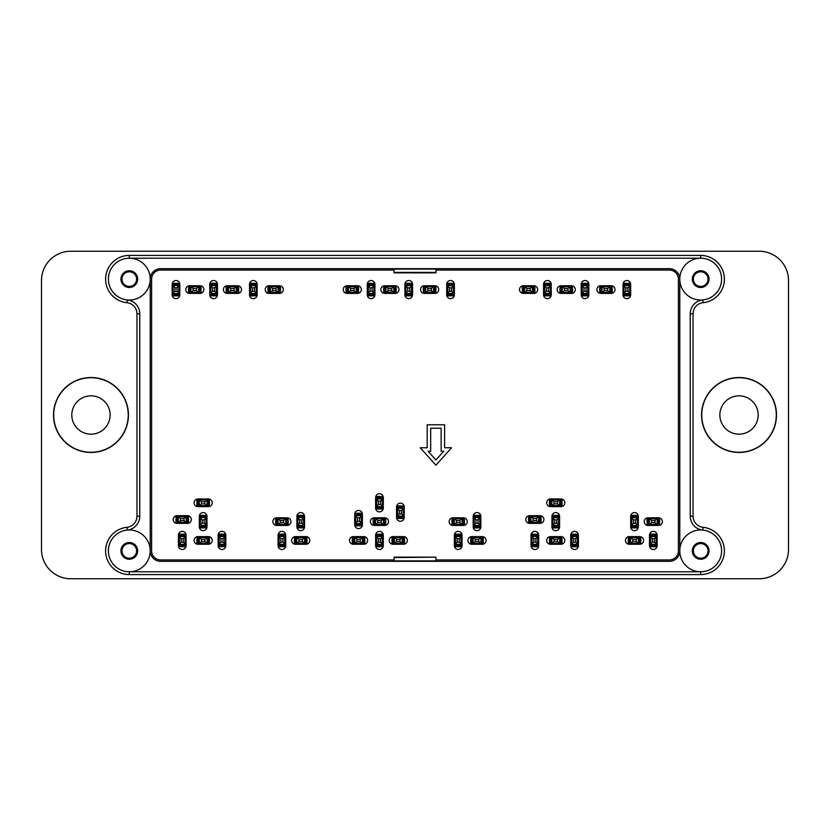 <?xml version="1.0" encoding="UTF-8"?>
<svg xmlns="http://www.w3.org/2000/svg" width="830" height="830" viewBox="0 0 830 830"><rect width="100%" height="100%" fill="white"/><g stroke="black" fill="none" stroke-linecap="round" stroke-linejoin="round"><path stroke-width="1.25" d="M393.908 268.671L394.094 272.852L435.906 272.852L436.092 268.671M187.487 515.689L177.029 515.689A3.828 3.828 0 0 0 173.2 519.528A3.828 3.828 0 0 0 177.029 523.357L187.487 523.357A3.828 3.828 0 0 0 191.315 519.528A3.828 3.828 0 0 0 187.487 515.689M362.388 524.747L362.388 514.299A3.828 3.828 0 0 0 358.56 510.46A3.828 3.828 0 0 0 354.721 514.299L354.721 524.747A3.828 3.828 0 0 0 358.56 528.586A3.828 3.828 0 0 0 362.388 524.747M480.85 526.843L480.85 516.385A3.828 3.828 0 0 0 477.022 512.556A3.828 3.828 0 0 0 473.183 516.385L473.183 526.843A3.828 3.828 0 0 0 477.022 530.671A3.828 3.828 0 0 0 480.85 526.843M482.24 536.595L471.793 536.595A3.828 3.828 0 0 0 467.954 540.434A3.828 3.828 0 0 0 471.793 544.262L482.24 544.262A3.828 3.828 0 0 0 486.079 540.434A3.828 3.828 0 0 0 482.24 536.595M463.431 517.785L452.973 517.785A3.828 3.828 0 0 0 449.144 521.614A3.828 3.828 0 0 0 452.973 525.452L463.431 525.452A3.828 3.828 0 0 0 467.259 521.614A3.828 3.828 0 0 0 463.431 517.785M462.04 545.652L462.04 535.205A3.828 3.828 0 0 0 458.202 531.366A3.828 3.828 0 0 0 454.373 535.205L454.373 545.652A3.828 3.828 0 0 0 458.202 549.491A3.828 3.828 0 0 0 462.04 545.652M538.691 545.652L538.691 535.205A3.828 3.828 0 0 0 534.852 531.366A3.828 3.828 0 0 0 531.024 535.205L531.024 545.652A3.828 3.828 0 0 0 534.852 549.491A3.828 3.828 0 0 0 538.691 545.652M560.987 498.965L550.529 498.965A3.828 3.828 0 0 0 546.7 502.804A3.828 3.828 0 0 0 550.529 506.632L560.987 506.632A3.828 3.828 0 0 0 564.815 502.804A3.828 3.828 0 0 0 560.987 498.965M559.596 526.843L559.596 516.385A3.828 3.828 0 0 0 555.758 512.556A3.828 3.828 0 0 0 551.929 516.385L551.929 526.843A3.828 3.828 0 0 0 555.758 530.671A3.828 3.828 0 0 0 559.596 526.843M578.406 545.652L578.406 535.205A3.828 3.828 0 0 0 574.578 531.366A3.828 3.828 0 0 0 570.739 535.205L570.739 545.652A3.828 3.828 0 0 0 574.578 549.491A3.828 3.828 0 0 0 578.406 545.652M560.987 536.595L550.529 536.595A3.828 3.828 0 0 0 546.7 540.434A3.828 3.828 0 0 0 550.529 544.262L560.987 544.262A3.828 3.828 0 0 0 564.815 540.434A3.828 3.828 0 0 0 560.987 536.595M658.543 517.785L648.085 517.785A3.828 3.828 0 0 0 644.256 521.614A3.828 3.828 0 0 0 648.085 525.452L658.543 525.452A3.828 3.828 0 0 0 662.371 521.614A3.828 3.828 0 0 0 658.543 517.785M657.153 545.652L657.153 535.205A3.828 3.828 0 0 0 653.314 531.366A3.828 3.828 0 0 0 649.485 535.205L649.485 545.652A3.828 3.828 0 0 0 653.314 549.491A3.828 3.828 0 0 0 657.153 545.652M638.332 526.843L638.332 516.385A3.828 3.828 0 0 0 634.504 512.556A3.828 3.828 0 0 0 630.665 516.385L630.665 526.843A3.828 3.828 0 0 0 634.504 530.671A3.828 3.828 0 0 0 638.332 526.843M639.723 536.595L629.275 536.595A3.828 3.828 0 0 0 625.447 540.434A3.828 3.828 0 0 0 629.275 544.262L639.723 544.262A3.828 3.828 0 0 0 643.561 540.434A3.828 3.828 0 0 0 639.723 536.595M630.665 294.795L630.665 284.348A3.828 3.828 0 0 0 626.837 280.509A3.828 3.828 0 0 0 623.008 284.348L623.008 294.795A3.828 3.828 0 0 0 626.837 298.634A3.828 3.828 0 0 0 630.665 294.795M611.16 285.738L600.702 285.738A3.828 3.828 0 0 0 596.874 289.566A3.828 3.828 0 0 0 600.702 293.405L611.16 293.405A3.828 3.828 0 0 0 614.989 289.566A3.828 3.828 0 0 0 611.16 285.738M357.512 285.738L347.054 285.738A3.828 3.828 0 0 0 343.226 289.566A3.828 3.828 0 0 0 347.054 293.405L357.512 293.405A3.828 3.828 0 0 0 361.341 289.566A3.828 3.828 0 0 0 357.512 285.738M374.932 294.795L374.932 284.348A3.828 3.828 0 0 0 371.103 280.509A3.828 3.828 0 0 0 367.265 284.348L367.265 294.795A3.828 3.828 0 0 0 371.103 298.634A3.828 3.828 0 0 0 374.932 294.795M395.142 285.738L384.684 285.738A3.828 3.828 0 0 0 380.856 289.566A3.828 3.828 0 0 0 384.684 293.405L395.142 293.405A3.828 3.828 0 0 0 398.971 289.566A3.828 3.828 0 0 0 395.142 285.738M412.562 294.795L412.562 284.348A3.828 3.828 0 0 0 408.733 280.509A3.828 3.828 0 0 0 404.895 284.348L404.895 294.795A3.828 3.828 0 0 0 408.733 298.634A3.828 3.828 0 0 0 412.562 294.795M279.471 285.738L269.013 285.738A3.828 3.828 0 0 0 265.185 289.566A3.828 3.828 0 0 0 269.013 293.405L279.471 293.405A3.828 3.828 0 0 0 283.3 289.566A3.828 3.828 0 0 0 279.471 285.738M257.165 294.795L257.165 284.348A3.828 3.828 0 0 0 253.337 280.509A3.828 3.828 0 0 0 249.508 284.348L249.508 294.795A3.828 3.828 0 0 0 253.337 298.634A3.828 3.828 0 0 0 257.165 294.795M179.82 294.795L179.82 284.348A3.828 3.828 0 0 0 175.991 280.509A3.828 3.828 0 0 0 172.152 284.348L172.152 294.795A3.828 3.828 0 0 0 175.991 298.634A3.828 3.828 0 0 0 179.82 294.795M200.03 285.738L189.572 285.738A3.828 3.828 0 0 0 185.744 289.566A3.828 3.828 0 0 0 189.572 293.405L200.03 293.405A3.828 3.828 0 0 0 203.858 289.566A3.828 3.828 0 0 0 200.03 285.738M217.45 294.795L217.45 284.348A3.828 3.828 0 0 0 213.621 280.509A3.828 3.828 0 0 0 209.782 284.348L209.782 294.795A3.828 3.828 0 0 0 213.621 298.634A3.828 3.828 0 0 0 217.45 294.795M237.66 285.738L227.202 285.738A3.828 3.828 0 0 0 223.374 289.566A3.828 3.828 0 0 0 227.202 293.405L237.66 293.405A3.828 3.828 0 0 0 241.489 289.566A3.828 3.828 0 0 0 237.66 285.738M434.858 285.738L424.41 285.738A3.828 3.828 0 0 0 420.571 289.566A3.828 3.828 0 0 0 424.41 293.405L434.858 293.405A3.828 3.828 0 0 0 438.697 289.566A3.828 3.828 0 0 0 434.858 285.738M454.373 294.795L454.373 284.348A3.828 3.828 0 0 0 450.534 280.509A3.828 3.828 0 0 0 446.706 284.348L446.706 294.795A3.828 3.828 0 0 0 450.534 298.634A3.828 3.828 0 0 0 454.373 294.795M533.804 285.738L523.357 285.738A3.828 3.828 0 0 0 519.528 289.566A3.828 3.828 0 0 0 523.357 293.405L533.804 293.405A3.828 3.828 0 0 0 537.643 289.566A3.828 3.828 0 0 0 533.804 285.738M551.234 294.795L551.234 284.348A3.828 3.828 0 0 0 547.395 280.509A3.828 3.828 0 0 0 543.567 284.348L543.567 294.795A3.828 3.828 0 0 0 547.395 298.634A3.828 3.828 0 0 0 551.234 294.795M571.434 285.738L560.987 285.738A3.828 3.828 0 0 0 557.148 289.566A3.828 3.828 0 0 0 560.987 293.405L571.434 293.405A3.828 3.828 0 0 0 575.273 289.566A3.828 3.828 0 0 0 571.434 285.738M588.854 294.795L588.854 284.348A3.828 3.828 0 0 0 585.026 280.509A3.828 3.828 0 0 0 581.197 284.348L581.197 294.795A3.828 3.828 0 0 0 585.026 298.634A3.828 3.828 0 0 0 588.854 294.795M540.081 515.689L529.633 515.689A3.828 3.828 0 0 0 525.795 519.528A3.828 3.828 0 0 0 529.633 523.357L540.081 523.357A3.828 3.828 0 0 0 543.909 519.528A3.828 3.828 0 0 0 540.081 515.689M404.2 517.432L404.2 506.985A3.828 3.828 0 0 0 400.371 503.146A3.828 3.828 0 0 0 396.533 506.985L396.533 517.432A3.828 3.828 0 0 0 400.371 521.271A3.828 3.828 0 0 0 404.2 517.432M383.294 508.022L383.294 497.575A3.828 3.828 0 0 0 379.466 493.746A3.828 3.828 0 0 0 375.627 497.575L375.627 508.022A3.828 3.828 0 0 0 379.466 511.861A3.828 3.828 0 0 0 383.294 508.022M384.684 517.785L374.237 517.785A3.828 3.828 0 0 0 370.398 521.614A3.828 3.828 0 0 0 374.237 525.452L384.684 525.452A3.828 3.828 0 0 0 388.523 521.614A3.828 3.828 0 0 0 384.684 517.785M403.505 536.595L393.046 536.595A3.828 3.828 0 0 0 389.218 540.434A3.828 3.828 0 0 0 393.046 544.262L403.505 544.262A3.828 3.828 0 0 0 407.333 540.434A3.828 3.828 0 0 0 403.505 536.595M383.294 545.652L383.294 535.205A3.828 3.828 0 0 0 379.466 531.366A3.828 3.828 0 0 0 375.627 535.205L375.627 545.652A3.828 3.828 0 0 0 379.466 549.491A3.828 3.828 0 0 0 383.294 545.652M363.779 536.595L353.331 536.595A3.828 3.828 0 0 0 349.503 540.434A3.828 3.828 0 0 0 353.331 544.262L363.779 544.262A3.828 3.828 0 0 0 367.617 540.434A3.828 3.828 0 0 0 363.779 536.595M304.548 526.843L304.548 516.385A3.828 3.828 0 0 0 300.719 512.556A3.828 3.828 0 0 0 296.891 516.385L296.891 526.843A3.828 3.828 0 0 0 300.719 530.671A3.828 3.828 0 0 0 304.548 526.843M305.948 536.595L295.49 536.595A3.828 3.828 0 0 0 291.662 540.434A3.828 3.828 0 0 0 295.49 544.262L305.948 544.262A3.828 3.828 0 0 0 309.777 540.434A3.828 3.828 0 0 0 305.948 536.595M287.128 517.785L276.681 517.785A3.828 3.828 0 0 0 272.852 521.614A3.828 3.828 0 0 0 276.681 525.452L287.128 525.452A3.828 3.828 0 0 0 290.967 521.614A3.828 3.828 0 0 0 287.128 517.785M285.738 545.652L285.738 535.205A3.828 3.828 0 0 0 281.91 531.366A3.828 3.828 0 0 0 278.071 535.205L278.071 545.652A3.828 3.828 0 0 0 281.91 549.491A3.828 3.828 0 0 0 285.738 545.652M208.392 498.965L197.934 498.965A3.828 3.828 0 0 0 194.106 502.804A3.828 3.828 0 0 0 197.934 506.632L208.392 506.632A3.828 3.828 0 0 0 212.221 502.804A3.828 3.828 0 0 0 208.392 498.965M206.992 526.843L206.992 516.385A3.828 3.828 0 0 0 203.163 512.556A3.828 3.828 0 0 0 199.335 516.385L199.335 526.843A3.828 3.828 0 0 0 203.163 530.671A3.828 3.828 0 0 0 206.992 526.843M225.812 545.652L225.812 535.205A3.828 3.828 0 0 0 221.984 531.366A3.828 3.828 0 0 0 218.145 535.205L218.145 545.652A3.828 3.828 0 0 0 221.984 549.491A3.828 3.828 0 0 0 225.812 545.652M208.392 536.595L197.934 536.595A3.828 3.828 0 0 0 194.106 540.434A3.828 3.828 0 0 0 197.934 544.262L208.392 544.262A3.828 3.828 0 0 0 212.221 540.434A3.828 3.828 0 0 0 208.392 536.595M186.096 545.652L186.096 535.205A3.828 3.828 0 0 0 182.258 531.366A3.828 3.828 0 0 0 178.429 535.205L178.429 545.652A3.828 3.828 0 0 0 182.258 549.491A3.828 3.828 0 0 0 186.096 545.652M441.135 428.239L430.677 428.239L430.677 451.24L428.052 451.24L435.906 459.965L443.76 451.24L441.135 451.24L441.135 428.239M444.61 424.752L427.191 424.752L427.191 447.754L420.229 447.754L435.906 465.174L451.582 447.754L444.61 447.754L444.61 424.752M435.906 559.939L669.343 559.939A9.057 9.057 0 0 0 678.401 550.881L678.401 279.119A9.057 9.057 0 0 0 669.343 270.061L435.906 270.061M394.094 270.061L160.657 270.061A9.057 9.057 0 0 0 151.6 279.119L151.6 550.881A9.057 9.057 0 0 0 160.657 559.939L394.094 559.939M700.696 543.567A7.314 7.314 0 0 1 708.021 550.881A7.314 7.314 0 0 1 700.696 558.196A7.314 7.314 0 0 1 693.382 550.881A7.314 7.314 0 0 1 700.696 543.567M700.696 286.433A7.314 7.314 0 0 0 708.021 279.119A7.314 7.314 0 0 0 700.696 271.804A7.314 7.314 0 0 0 693.382 279.119A7.314 7.314 0 0 0 700.696 286.433M129.304 543.567A7.314 7.314 0 0 0 121.979 550.881A7.314 7.314 0 0 0 129.304 558.196A7.314 7.314 0 0 0 136.618 550.881A7.314 7.314 0 0 0 129.304 543.567M129.304 286.433A7.314 7.314 0 0 1 121.979 279.119A7.314 7.314 0 0 1 129.304 271.804A7.314 7.314 0 0 1 136.618 279.119A7.314 7.314 0 0 1 129.304 286.433M700.696 542.519A8.362 8.362 0 0 1 707.938 555.062A8.362 8.362 0 0 1 693.455 555.062A8.362 8.362 0 0 1 700.696 542.519M700.696 287.481A8.362 8.362 0 0 0 707.938 274.938A8.362 8.362 0 0 0 693.455 274.938A8.362 8.362 0 0 0 700.696 287.481M129.304 542.519A8.362 8.362 0 0 0 122.062 555.062A8.362 8.362 0 0 0 136.545 555.062A8.362 8.362 0 0 0 129.304 542.519M129.304 287.481A8.362 8.362 0 0 1 122.062 274.938A8.362 8.362 0 0 1 136.545 274.938A8.362 8.362 0 0 1 129.304 287.481M679.791 550.881A20.906 20.906 0 0 1 711.154 532.777A20.906 20.906 0 0 1 711.154 568.986A20.906 20.906 0 0 1 679.791 550.881L679.791 279.119A20.906 20.906 0 0 0 711.154 297.223A20.906 20.906 0 0 0 711.154 261.014A20.906 20.906 0 0 0 679.791 279.119A10.448 10.448 0 0 0 669.343 268.671L160.657 268.671A10.448 10.448 0 0 0 150.209 279.119A20.906 20.906 0 0 1 118.846 297.223A20.906 20.906 0 0 1 118.846 261.014A20.906 20.906 0 0 1 150.209 279.119L150.209 550.881A20.906 20.906 0 0 0 118.846 532.777A20.906 20.906 0 0 0 118.846 568.986A20.906 20.906 0 0 0 150.209 550.881A10.448 10.448 0 0 0 160.657 561.329L669.343 561.329A10.448 10.448 0 0 0 679.791 550.881M700.696 574.578L700.696 571.787L129.304 571.787L129.304 574.578L700.696 574.578A23.697 23.697 0 0 0 724.362 552.064A23.697 23.697 0 0 0 703.072 527.309A11.153 11.153 0 0 1 693.04 516.219L690.249 516.219L690.249 313.782A13.934 13.934 0 0 1 702.792 299.921L703.072 302.691A23.697 23.697 0 0 0 724.362 277.936A23.697 23.697 0 0 0 700.696 255.422L700.696 258.213L129.304 258.213L129.304 255.422L700.696 255.422M690.249 516.219A13.934 13.934 0 0 0 702.792 530.08L703.072 527.309M435.906 557.594L435.906 560.893L394.094 560.893L394.094 557.148L435.906 557.148L394.094 557.594M139.751 516.219A13.934 13.934 0 0 1 127.208 530.08L126.928 527.309A11.153 11.153 0 0 0 136.96 516.219L139.751 516.219L139.751 313.782A13.934 13.934 0 0 0 127.208 299.921L126.928 302.691A23.697 23.697 0 0 1 105.638 277.936A23.697 23.697 0 0 1 129.304 255.422M759.232 578.759A29.268 29.268 0 0 0 788.5 549.491L788.5 280.509A29.268 29.268 0 0 0 759.232 251.241L70.768 251.241A29.268 29.268 0 0 0 41.5 280.509L41.5 549.491A29.268 29.268 0 0 0 70.768 578.759L759.232 578.759M776.299 415A37.277 37.277 0 0 0 739.022 377.723A37.277 37.277 0 0 0 701.755 415A37.277 37.277 0 0 0 739.022 452.277A37.277 37.277 0 0 0 776.299 415M701.568 415A37.454 37.454 0 0 0 757.759 447.443A37.454 37.454 0 0 0 757.759 382.557A37.454 37.454 0 0 0 701.568 415M53.514 415A37.454 37.454 0 0 0 109.705 447.443A37.454 37.454 0 0 0 109.705 382.557A37.454 37.454 0 0 0 53.514 415M128.245 415A37.277 37.277 0 0 0 90.978 377.723A37.277 37.277 0 0 0 53.701 415A37.277 37.277 0 0 0 90.978 452.277A37.277 37.277 0 0 0 128.245 415M110.141 415A19.163 19.163 0 0 1 81.392 431.6A19.163 19.163 0 0 1 81.392 398.4A19.163 19.163 0 0 1 110.141 415M758.184 415A19.163 19.163 0 0 1 729.446 431.6A19.163 19.163 0 0 1 729.446 398.4A19.163 19.163 0 0 1 758.184 415M185.049 546.005L185.049 546.7L179.477 546.7L179.477 546.005L185.049 546.005L185.049 543.909L183.306 542.166L181.21 542.166L181.21 538.691L179.477 536.948L179.477 543.909L181.21 542.166M179.477 543.909L179.477 546.005M179.477 536.035L185.049 536.035L185.049 534.157L179.477 534.157L179.477 536.948M185.049 536.035L185.049 543.909M181.21 538.691L183.306 538.691L183.306 542.166M179.477 544.335L185.049 544.335M183.306 538.691L185.049 536.948M179.477 536.522L185.049 536.522M208.735 537.643L209.44 537.643L209.44 543.214L208.735 543.214L208.735 537.643L206.649 537.643L204.906 539.386L204.906 541.471L201.42 541.471L199.677 543.214L206.649 543.214L204.906 541.471M206.649 543.214L208.735 543.214M198.764 543.214L198.764 537.643L196.897 537.643L196.897 543.214L199.677 543.214M198.764 537.643L206.649 537.643M201.42 541.471L201.42 539.386L204.906 539.386M207.064 543.214L207.064 537.643M201.42 539.386L199.677 537.643M199.262 543.214L199.262 537.643M208.735 500.013L209.44 500.013L209.44 505.584L208.735 505.584L208.735 500.013L206.649 500.013L204.906 501.756L204.906 503.841L201.42 503.841L199.677 505.584L206.649 505.584L204.906 503.841M206.649 505.584L208.735 505.584M198.764 505.584L198.764 500.013L196.897 500.013L196.897 505.584L199.677 505.584M198.764 500.013L206.649 500.013M201.42 503.841L201.42 501.756L204.906 501.756M207.064 505.584L207.064 500.013M201.42 501.756L199.677 500.013M199.262 505.584L199.262 500.013M284.69 546.005L284.69 546.7L279.119 546.7L279.119 546.005L284.69 546.005L284.69 543.909L282.947 542.166L280.862 542.166L280.862 538.691L279.119 536.948L279.119 543.909L280.862 542.166M279.119 543.909L279.119 546.005M279.119 536.035L284.69 536.035L284.69 534.157L279.119 534.157L279.119 536.948M284.69 536.035L284.69 543.909M280.862 538.691L282.947 538.691L282.947 542.166M279.119 544.335L284.69 544.335M282.947 538.691L284.69 536.948M279.119 536.522L284.69 536.522M306.291 537.643L306.996 537.643L306.996 543.214L306.291 543.214L306.291 537.643L304.205 537.643L302.462 539.386L302.462 541.471L298.976 541.471L297.233 543.214L304.205 543.214L302.462 541.471M304.205 543.214L306.291 543.214M296.32 543.214L296.32 537.643L294.453 537.643L294.453 543.214L297.233 543.214M296.32 537.643L304.205 537.643M298.976 541.471L298.976 539.386L302.462 539.386M304.62 543.214L304.62 537.643M298.976 539.386L297.233 537.643M296.818 543.214L296.818 537.643M364.131 537.643L364.827 537.643L364.827 543.214L364.131 543.214L364.131 537.643L362.046 537.643L360.303 539.386L360.303 541.471L356.817 541.471L355.074 543.214L362.046 543.214L360.303 541.471M362.046 543.214L364.131 543.214M354.161 543.214L354.161 537.643L352.283 537.643L352.283 543.214L355.074 543.214M354.161 537.643L362.046 537.643M356.817 541.471L356.817 539.386L360.303 539.386M362.461 543.214L362.461 537.643M356.817 539.386L355.074 537.643M354.659 543.214L354.659 537.643M382.246 546.005L382.246 546.7L376.675 546.7L376.675 546.005L382.246 546.005L382.246 543.909L380.503 542.166L378.418 542.166L378.418 538.691L376.675 536.948L376.675 543.909L378.418 542.166M376.675 543.909L376.675 546.005M376.675 536.035L382.246 536.035L382.246 534.157L376.675 534.157L376.675 536.948M382.246 536.035L382.246 543.909M378.418 538.691L380.503 538.691L380.503 542.166M376.675 544.335L382.246 544.335M380.503 538.691L382.246 536.948M376.675 536.522L382.246 536.522M382.246 508.375L382.246 509.07L376.675 509.07L376.675 508.375L382.246 508.375L382.246 506.29L380.503 504.547L378.418 504.547L378.418 501.061L376.675 499.318L376.675 506.29L378.418 504.547M376.675 506.29L376.675 508.375M376.675 498.405L382.246 498.405L382.246 496.527L376.675 496.527L376.675 499.318M382.246 498.405L382.246 506.29M378.418 501.061L380.503 501.061L380.503 504.547M376.675 506.705L382.246 506.705M380.503 501.061L382.246 499.318M376.675 498.903L382.246 498.903M403.152 517.785L403.152 518.48L397.58 518.48L397.58 517.785L403.152 517.785L403.152 515.689L401.409 513.946L399.323 513.946L399.323 510.46L397.58 508.728L397.58 515.689L399.323 513.946M397.58 515.689L397.58 517.785M397.58 507.804L403.152 507.804L403.152 505.937L397.58 505.937L397.58 508.728M403.152 507.804L403.152 515.689M399.323 510.46L401.409 510.46L401.409 513.946M397.58 516.115L403.152 516.115M401.409 510.46L403.152 508.728M397.58 508.302L403.152 508.302M463.773 518.823L464.478 518.823L464.478 524.404L463.773 524.404L463.773 518.823L461.688 518.823L459.945 520.566L459.945 522.661L456.459 522.661L454.716 524.404L461.688 524.404L459.945 522.661M461.688 524.404L463.773 524.404M453.803 524.404L453.803 518.823L451.935 518.823L451.935 524.404L454.716 524.404M453.803 518.823L461.688 518.823M456.459 522.661L456.459 520.566L459.945 520.566M462.103 524.404L462.103 518.823M456.459 520.566L454.716 518.823M454.301 524.404L454.301 518.823M479.802 527.185L479.802 527.89L474.231 527.89L474.231 527.185L479.802 527.185L479.802 525.1L478.059 523.357L475.974 523.357L475.974 519.87L474.231 518.128L474.231 525.1L475.974 523.357M474.231 525.1L474.231 527.185M474.231 517.215L479.802 517.215L479.802 515.347L474.231 515.347L474.231 518.128M479.802 517.215L479.802 525.1M475.974 519.87L478.059 519.87L478.059 523.357M474.231 525.514L479.802 525.514M478.059 519.87L479.802 518.128M474.231 517.713L479.802 517.713M540.434 516.737L541.129 516.737L541.129 522.309L540.434 522.309L540.434 516.737L538.338 516.737L536.595 518.48L536.595 520.566L533.109 520.566L531.366 522.309L538.338 522.309L536.595 520.566M538.338 522.309L540.434 522.309M530.453 522.309L530.453 516.737L528.586 516.737L528.586 522.309L531.366 522.309M530.453 516.737L538.338 516.737M533.109 520.566L533.109 518.48L536.595 518.48M538.753 522.309L538.753 516.737M533.109 518.48L531.366 516.737M530.951 522.309L530.951 516.737M558.549 527.185L558.549 527.89L552.977 527.89L552.977 527.185L558.549 527.185L558.549 525.1L556.806 523.357L554.71 523.357L554.71 519.87L552.977 518.128L552.977 525.1L554.71 523.357M552.977 525.1L552.977 527.185M552.977 517.215L558.549 517.215L558.549 515.347L552.977 515.347L552.977 518.128M558.549 517.215L558.549 525.1M554.71 519.87L556.806 519.87L556.806 523.357M552.977 525.514L558.549 525.514M556.806 519.87L558.549 518.128M552.977 517.713L558.549 517.713M577.358 546.005L577.358 546.7L571.787 546.7L571.787 546.005L577.358 546.005L577.358 543.909L575.615 542.166L573.53 542.166L573.53 538.691L571.787 536.948L571.787 543.909L573.53 542.166M571.787 543.909L571.787 546.005M571.787 536.035L577.358 536.035L577.358 534.157L571.787 534.157L571.787 536.948M577.358 536.035L577.358 543.909M573.53 538.691L575.615 538.691L575.615 542.166M571.787 544.335L577.358 544.335M575.615 538.691L577.358 536.948M571.787 536.522L577.358 536.522M637.284 527.185L637.284 527.89L631.713 527.89L631.713 527.185L637.284 527.185L637.284 525.1L635.541 523.357L633.456 523.357L633.456 519.87L631.713 518.128L631.713 525.1L633.456 523.357M631.713 525.1L631.713 527.185M631.713 517.215L637.284 517.215L637.284 515.347L631.713 515.347L631.713 518.128M637.284 517.215L637.284 525.1M633.456 519.87L635.541 519.87L635.541 523.357M631.713 525.514L637.284 525.514M635.541 519.87L637.284 518.128M631.713 517.713L637.284 517.713M656.105 546.005L656.105 546.7L650.523 546.7L650.523 546.005L656.105 546.005L656.105 543.909L654.362 542.166L652.266 542.166L652.266 538.691L650.523 536.948L650.523 543.909L652.266 542.166M650.523 543.909L650.523 546.005M650.523 536.035L656.105 536.035L656.105 534.157L650.523 534.157L650.523 536.948M656.105 536.035L656.105 543.909M652.266 538.691L654.362 538.691L654.362 542.166M650.523 544.335L656.105 544.335M654.362 538.691L656.105 536.948M650.523 536.522L656.105 536.522M658.885 518.823L659.591 518.823L659.591 524.404L658.885 524.404L658.885 518.823L656.8 518.823L655.057 520.566L655.057 522.661L651.571 522.661L649.828 524.404L656.8 524.404L655.057 522.661M656.8 524.404L658.885 524.404M648.915 524.404L648.915 518.823L647.047 518.823L647.047 524.404L649.828 524.404M648.915 518.823L656.8 518.823M651.571 522.661L651.571 520.566L655.057 520.566M657.215 524.404L657.215 518.823M651.571 520.566L649.828 518.823M649.413 524.404L649.413 518.823M629.628 295.148L629.628 295.843L624.046 295.843L624.046 295.148L629.628 295.148L629.628 293.052L627.885 291.309L625.789 291.309L625.789 287.834L624.046 286.091L624.046 293.052L625.789 291.309M624.046 293.052L624.046 295.148M624.046 285.178L629.628 285.178L629.628 283.3L624.046 283.3L624.046 286.091M629.628 285.178L629.628 293.052M625.789 287.834L627.885 287.834L627.885 291.309M624.046 293.478L629.628 293.478M627.885 287.834L629.628 286.091M624.046 285.665L629.628 285.665M611.503 286.786L612.198 286.786L612.198 292.357L611.503 292.357L611.503 286.786L609.417 286.786L607.674 288.529L607.674 290.614L604.188 290.614L602.445 292.357L609.417 292.357L607.674 290.614M609.417 292.357L611.503 292.357M601.532 292.357L601.532 286.786L599.665 286.786L599.665 292.357L602.445 292.357M601.532 286.786L609.417 286.786M604.188 290.614L604.188 288.529L607.674 288.529M609.832 292.357L609.832 286.786M604.188 288.529L602.445 286.786M602.03 292.357L602.03 286.786M587.816 295.148L587.816 295.843L582.235 295.843L582.235 295.148L587.816 295.148L587.816 293.052L586.073 291.309L583.978 291.309L583.978 287.834L582.235 286.091L582.235 293.052L583.978 291.309M582.235 293.052L582.235 295.148M582.235 285.178L587.816 285.178L587.816 283.3L582.235 283.3L582.235 286.091M587.816 285.178L587.816 293.052M583.978 287.834L586.073 287.834L586.073 291.309M582.235 293.478L587.816 293.478M586.073 287.834L587.816 286.091M582.235 285.665L587.816 285.665M571.787 286.786L572.482 286.786L572.482 292.357L571.787 292.357L571.787 286.786L569.691 286.786L567.959 288.529L567.959 290.614L564.473 290.614L562.73 292.357L569.691 292.357L567.959 290.614M569.691 292.357L571.787 292.357M561.817 292.357L561.817 286.786L559.939 286.786L559.939 292.357L562.73 292.357M561.817 286.786L569.691 286.786M564.473 290.614L564.473 288.529L567.959 288.529M570.117 292.357L570.117 286.786M564.473 288.529L562.73 286.786M562.315 292.357L562.315 286.786M550.186 295.148L550.186 295.843L544.615 295.843L544.615 295.148L550.186 295.148L550.186 293.052L548.443 291.309L546.348 291.309L546.348 287.834L544.615 286.091L544.615 293.052L546.348 291.309M544.615 293.052L544.615 295.148M544.615 285.178L550.186 285.178L550.186 283.3L544.615 283.3L544.615 286.091M550.186 285.178L550.186 293.052M546.348 287.834L548.443 287.834L548.443 291.309M544.615 293.478L550.186 293.478M548.443 287.834L550.186 286.091M544.615 285.665L550.186 285.665M534.157 286.786L534.852 286.786L534.852 292.357L534.157 292.357L534.157 286.786L532.072 286.786L530.329 288.529L530.329 290.614L526.843 290.614L525.1 292.357L532.072 292.357L530.329 290.614M532.072 292.357L534.157 292.357M524.187 292.357L524.187 286.786L522.309 286.786L522.309 292.357L525.1 292.357M524.187 286.786L532.072 286.786M526.843 290.614L526.843 288.529L530.329 288.529M532.487 292.357L532.487 286.786M526.843 288.529L525.1 286.786M524.685 292.357L524.685 286.786M453.325 295.148L453.325 295.843L447.754 295.843L447.754 295.148L453.325 295.148L453.325 293.052L451.582 291.309L449.497 291.309L449.497 287.834L447.754 286.091L447.754 293.052L449.497 291.309M447.754 293.052L447.754 295.148M447.754 285.178L453.325 285.178L453.325 283.3L447.754 283.3L447.754 286.091M453.325 285.178L453.325 293.052M449.497 287.834L451.582 287.834L451.582 291.309M447.754 293.478L453.325 293.478M451.582 287.834L453.325 286.091M447.754 285.665L453.325 285.665M435.211 286.786L435.906 286.786L435.906 292.357L435.211 292.357L435.211 286.786L433.115 286.786L431.372 288.529L431.372 290.614L427.896 290.614L426.153 292.357L433.115 292.357L431.372 290.614M433.115 292.357L435.211 292.357M425.24 292.357L425.24 286.786L423.362 286.786L423.362 292.357L426.153 292.357M425.24 286.786L433.115 286.786M427.896 290.614L427.896 288.529L431.372 288.529M433.54 292.357L433.54 286.786M427.896 288.529L426.153 286.786M425.728 292.357L425.728 286.786M411.514 295.148L411.514 295.843L405.943 295.843L405.943 295.148L411.514 295.148L411.514 293.052L409.771 291.309L407.686 291.309L407.686 287.834L405.943 286.091L405.943 293.052L407.686 291.309M405.943 293.052L405.943 295.148M405.943 285.178L411.514 285.178L411.514 283.3L405.943 283.3L405.943 286.091M411.514 285.178L411.514 293.052M407.686 287.834L409.771 287.834L409.771 291.309M405.943 293.478L411.514 293.478M409.771 287.834L411.514 286.091M405.943 285.665L411.514 285.665M395.485 286.786L396.19 286.786L396.19 292.357L395.485 292.357L395.485 286.786L393.399 286.786L391.656 288.529L391.656 290.614L388.17 290.614L386.427 292.357L393.399 292.357L391.656 290.614M393.399 292.357L395.485 292.357M385.514 292.357L385.514 286.786L383.647 286.786L383.647 292.357L386.427 292.357M385.514 286.786L393.399 286.786M388.17 290.614L388.17 288.529L391.656 288.529M393.814 292.357L393.814 286.786M388.17 288.529L386.427 286.786M386.012 292.357L386.012 286.786M373.884 295.148L373.884 295.843L368.313 295.843L368.313 295.148L373.884 295.148L373.884 293.052L372.141 291.309L370.056 291.309L370.056 287.834L368.313 286.091L368.313 293.052L370.056 291.309M368.313 293.052L368.313 295.148M368.313 285.178L373.884 285.178L373.884 283.3L368.313 283.3L368.313 286.091M373.884 285.178L373.884 293.052M370.056 287.834L372.141 287.834L372.141 291.309M368.313 293.478L373.884 293.478M372.141 287.834L373.884 286.091M368.313 285.665L373.884 285.665M357.865 286.786L358.56 286.786L358.56 292.357L357.865 292.357L357.865 286.786L355.769 286.786L354.026 288.529L354.026 290.614L350.54 290.614L348.797 292.357L355.769 292.357L354.026 290.614M355.769 292.357L357.865 292.357M347.884 292.357L347.884 286.786L346.017 286.786L346.017 292.357L348.797 292.357M347.884 286.786L355.769 286.786M350.54 290.614L350.54 288.529L354.026 288.529M356.184 292.357L356.184 286.786M350.54 288.529L348.797 286.786M348.382 292.357L348.382 286.786M279.814 286.786L280.509 286.786L280.509 292.357L279.814 292.357L279.814 286.786L277.728 286.786L275.985 288.529L275.985 290.614L272.499 290.614L270.756 292.357L277.728 292.357L275.985 290.614M277.728 292.357L279.814 292.357M269.843 292.357L269.843 286.786L267.966 286.786L267.966 292.357L270.756 292.357M269.843 286.786L277.728 286.786M272.499 290.614L272.499 288.529L275.985 288.529M278.143 292.357L278.143 286.786M272.499 288.529L270.756 286.786M270.341 292.357L270.341 286.786M256.128 295.148L256.128 295.843L250.546 295.843L250.546 295.148L256.128 295.148L256.128 293.052L254.385 291.309L252.289 291.309L252.289 287.834L250.546 286.091L250.546 293.052L252.289 291.309M250.546 293.052L250.546 295.148M250.546 285.178L256.128 285.178L256.128 283.3L250.546 283.3L250.546 286.091M256.128 285.178L256.128 293.052M252.289 287.834L254.385 287.834L254.385 291.309M250.546 293.478L256.128 293.478M254.385 287.834L256.128 286.091M250.546 285.665L256.128 285.665M238.003 286.786L238.698 286.786L238.698 292.357L238.003 292.357L238.003 286.786L235.917 286.786L234.174 288.529L234.174 290.614L230.688 290.614L228.945 292.357L235.917 292.357L234.174 290.614M235.917 292.357L238.003 292.357M228.032 292.357L228.032 286.786L226.165 286.786L226.165 292.357L228.945 292.357M228.032 286.786L235.917 286.786M230.688 290.614L230.688 288.529L234.174 288.529M236.332 292.357L236.332 286.786M230.688 288.529L228.945 286.786M228.53 292.357L228.53 286.786M216.402 295.148L216.402 295.843L210.83 295.843L210.83 295.148L216.402 295.148L216.402 293.052L214.659 291.309L212.573 291.309L212.573 287.834L210.83 286.091L210.83 293.052L212.573 291.309M210.83 293.052L210.83 295.148M210.83 285.178L216.402 285.178L216.402 283.3L210.83 283.3L210.83 286.091M216.402 285.178L216.402 293.052M212.573 287.834L214.659 287.834L214.659 291.309M210.83 293.478L216.402 293.478M214.659 287.834L216.402 286.091M210.83 285.665L216.402 285.665M200.372 286.786L201.078 286.786L201.078 292.357L200.372 292.357L200.372 286.786L198.287 286.786L196.544 288.529L196.544 290.614L193.058 290.614L191.315 292.357L198.287 292.357L196.544 290.614M198.287 292.357L200.372 292.357M190.402 292.357L190.402 286.786L188.535 286.786L188.535 292.357L191.315 292.357M190.402 286.786L198.287 286.786M193.058 290.614L193.058 288.529L196.544 288.529M198.702 292.357L198.702 286.786M193.058 288.529L191.315 286.786M190.9 292.357L190.9 286.786M178.772 295.148L178.772 295.843L173.2 295.843L173.2 295.148L178.772 295.148L178.772 293.052L177.029 291.309L174.943 291.309L174.943 287.834L173.2 286.091L173.2 293.052L174.943 291.309M173.2 293.052L173.2 295.148M173.2 285.178L178.772 285.178L178.772 283.3L173.2 283.3L173.2 286.091M178.772 285.178L178.772 293.052M174.943 287.834L177.029 287.834L177.029 291.309M173.2 293.478L178.772 293.478M177.029 287.834L178.772 286.091M173.2 285.665L178.772 285.665M640.075 537.643L640.77 537.643L640.77 543.214L640.075 543.214L640.075 537.643L637.99 537.643L636.247 539.386L636.247 541.471L632.761 541.471L631.018 543.214L637.99 543.214L636.247 541.471M637.99 543.214L640.075 543.214M630.105 543.214L630.105 537.643L628.227 537.643L628.227 543.214L631.018 543.214M630.105 537.643L637.99 537.643M632.761 541.471L632.761 539.386L636.247 539.386M638.405 543.214L638.405 537.643M632.761 539.386L631.018 537.643M630.603 543.214L630.603 537.643M561.329 500.013L562.035 500.013L562.035 505.584L561.329 505.584L561.329 500.013L559.244 500.013L557.501 501.756L557.501 503.841L554.015 503.841L552.272 505.584L559.244 505.584L557.501 503.841M559.244 505.584L561.329 505.584M551.359 505.584L551.359 500.013L549.491 500.013L549.491 505.584L552.272 505.584M551.359 500.013L559.244 500.013M554.015 503.841L554.015 501.756L557.501 501.756M559.659 505.584L559.659 500.013M554.015 501.756L552.272 500.013M551.857 505.584L551.857 500.013M561.329 537.643L562.035 537.643L562.035 543.214L561.329 543.214L561.329 537.643L559.244 537.643L557.501 539.386L557.501 541.471L554.015 541.471L552.272 543.214L559.244 543.214L557.501 541.471M559.244 543.214L561.329 543.214M551.359 543.214L551.359 537.643L549.491 537.643L549.491 543.214L552.272 543.214M551.359 537.643L559.244 537.643M554.015 541.471L554.015 539.386L557.501 539.386M559.659 543.214L559.659 537.643M554.015 539.386L552.272 537.643M551.857 543.214L551.857 537.643M537.643 546.005L537.643 546.7L532.072 546.7L532.072 546.005L537.643 546.005L537.643 543.909L535.9 542.166L533.804 542.166L533.804 538.691L532.072 536.948L532.072 543.909L533.804 542.166M532.072 543.909L532.072 546.005M532.072 536.035L537.643 536.035L537.643 534.157L532.072 534.157L532.072 536.948M537.643 536.035L537.643 543.909M533.804 538.691L535.9 538.691L535.9 542.166M532.072 544.335L537.643 544.335M535.9 538.691L537.643 536.948M532.072 536.522L537.643 536.522M482.593 537.643L483.288 537.643L483.288 543.214L482.593 543.214L482.593 537.643L480.497 537.643L478.765 539.386L478.765 541.471L475.279 541.471L473.536 543.214L480.497 543.214L478.765 541.471M480.497 543.214L482.593 543.214M472.623 543.214L472.623 537.643L470.745 537.643L470.745 543.214L473.536 543.214M472.623 537.643L480.497 537.643M475.279 541.471L475.279 539.386L478.765 539.386M480.923 543.214L480.923 537.643M475.279 539.386L473.536 537.643M473.11 543.214L473.11 537.643M460.992 546.005L460.992 546.7L455.421 546.7L455.421 546.005L460.992 546.005L460.992 543.909L459.249 542.166L457.154 542.166L457.154 538.691L455.421 536.948L455.421 543.909L457.154 542.166M455.421 543.909L455.421 546.005M455.421 536.035L460.992 536.035L460.992 534.157L455.421 534.157L455.421 536.948M460.992 536.035L460.992 543.909M457.154 538.691L459.249 538.691L459.249 542.166M455.421 544.335L460.992 544.335M459.249 538.691L460.992 536.948M455.421 536.522L460.992 536.522M403.847 537.643L404.552 537.643L404.552 543.214L403.847 543.214L403.847 537.643L401.762 537.643L400.019 539.386L400.019 541.471L396.533 541.471L394.79 543.214L401.762 543.214L400.019 541.471M401.762 543.214L403.847 543.214M393.877 543.214L393.877 537.643L392.009 537.643L392.009 543.214L394.79 543.214M393.877 537.643L401.762 537.643M396.533 541.471L396.533 539.386L400.019 539.386M402.177 543.214L402.177 537.643M396.533 539.386L394.79 537.643M394.375 543.214L394.375 537.643M385.037 518.823L385.732 518.823L385.732 524.404L385.037 524.404L385.037 518.823L382.941 518.823L381.209 520.566L381.209 522.661L377.723 522.661L375.98 524.404L382.941 524.404L381.209 522.661M382.941 524.404L385.037 524.404M375.067 524.404L375.067 518.823L373.189 518.823L373.189 524.404L375.98 524.404M375.067 518.823L382.941 518.823M377.723 522.661L377.723 520.566L381.209 520.566M383.367 524.404L383.367 518.823M377.723 520.566L375.98 518.823M375.565 524.404L375.565 518.823M361.341 525.1L361.341 525.795L355.769 525.795L355.769 525.1L361.341 525.1L361.341 523.004L359.598 521.271L357.512 521.271L357.512 517.785L355.769 516.042L355.769 523.004L357.512 521.271M355.769 523.004L355.769 525.1M355.769 515.129L361.341 515.129L361.341 513.251L355.769 513.251L355.769 516.042M361.341 515.129L361.341 523.004M357.512 517.785L359.598 517.785L359.598 521.271M355.769 523.429L361.341 523.429M359.598 517.785L361.341 516.042M355.769 515.627L361.341 515.627M303.51 527.185L303.51 527.89L297.929 527.89L297.929 527.185L303.51 527.185L303.51 525.1L301.767 523.357L299.671 523.357L299.671 519.87L297.929 518.128L297.929 525.1L299.671 523.357M297.929 525.1L297.929 527.185M297.929 517.215L303.51 517.215L303.51 515.347L297.929 515.347L297.929 518.128M303.51 517.215L303.51 525.1M299.671 519.87L301.767 519.87L301.767 523.357M297.929 525.514L303.51 525.514M301.767 519.87L303.51 518.128M297.929 517.713L303.51 517.713M287.481 518.823L288.176 518.823L288.176 524.404L287.481 524.404L287.481 518.823L285.385 518.823L283.652 520.566L283.652 522.661L280.167 522.661L278.424 524.404L285.385 524.404L283.652 522.661M285.385 524.404L287.481 524.404M277.511 524.404L277.511 518.823L275.633 518.823L275.633 524.404L278.424 524.404M277.511 518.823L285.385 518.823M280.167 522.661L280.167 520.566L283.652 520.566M285.811 524.404L285.811 518.823M280.167 520.566L278.424 518.823M278.009 524.404L278.009 518.823M224.764 546.005L224.764 546.7L219.193 546.7L219.193 546.005L224.764 546.005L224.764 543.909L223.021 542.166L220.936 542.166L220.936 538.691L219.193 536.948L219.193 543.909L220.936 542.166M219.193 543.909L219.193 546.005M219.193 536.035L224.764 536.035L224.764 534.157L219.193 534.157L219.193 536.948M224.764 536.035L224.764 543.909M220.936 538.691L223.021 538.691L223.021 542.166M219.193 544.335L224.764 544.335M223.021 538.691L224.764 536.948M219.193 536.522L224.764 536.522M205.954 527.185L205.954 527.89L200.372 527.89L200.372 527.185L205.954 527.185L205.954 525.1L204.211 523.357L202.115 523.357L202.115 519.87L200.372 518.128L200.372 525.1L202.115 523.357M200.372 525.1L200.372 527.185M200.372 517.215L205.954 517.215L205.954 515.347L200.372 515.347L200.372 518.128M205.954 517.215L205.954 525.1M202.115 519.87L204.211 519.87L204.211 523.357M200.372 525.514L205.954 525.514M204.211 519.87L205.954 518.128M200.372 517.713L205.954 517.713M187.829 516.737L188.535 516.737L188.535 522.309L187.829 522.309L187.829 516.737L185.744 516.737L184.001 518.48L184.001 520.566L180.515 520.566L178.772 522.309L185.744 522.309L184.001 520.566M185.744 522.309L187.829 522.309M177.859 522.309L177.859 516.737L175.991 516.737L175.991 522.309L178.772 522.309M177.859 516.737L185.744 516.737M180.515 520.566L180.515 518.48L184.001 518.48M186.159 522.309L186.159 516.737M180.515 518.48L178.772 516.737M178.357 522.309L178.357 516.737M435.906 272.406L394.094 272.406M435.906 269.107L394.094 269.107M136.96 516.219L136.96 313.782A11.153 11.153 0 0 0 126.928 302.691M136.96 313.782L139.751 313.782M129.304 574.578A23.697 23.697 0 0 1 105.638 552.064A23.697 23.697 0 0 1 126.928 527.309M693.04 516.219L693.04 313.782L690.249 313.782M693.04 313.782A11.153 11.153 0 0 1 703.072 302.691M179.477 544.822L185.049 544.822M207.562 543.214L207.562 537.643M207.562 505.584L207.562 500.013M279.119 544.822L284.69 544.822M305.118 543.214L305.118 537.643M362.959 543.214L362.959 537.643M376.675 544.822L382.246 544.822M376.675 507.203L382.246 507.203M397.58 516.602L403.152 516.602M462.601 524.404L462.601 518.823M474.231 526.013L479.802 526.013M539.251 522.309L539.251 516.737M552.977 526.013L558.549 526.013M571.787 544.822L577.358 544.822M631.713 526.013L637.284 526.013M650.523 544.822L656.105 544.822M657.713 524.404L657.713 518.823M624.046 293.965L629.628 293.965M610.33 292.357L610.33 286.786M582.235 293.965L587.816 293.965M570.615 292.357L570.615 286.786M544.615 293.965L550.186 293.965M532.985 292.357L532.985 286.786M447.754 293.965L453.325 293.965M434.028 292.357L434.028 286.786M405.943 293.965L411.514 293.965M394.312 292.357L394.312 286.786M368.313 293.965L373.884 293.965M356.682 292.357L356.682 286.786M278.641 292.357L278.641 286.786M250.546 293.965L256.128 293.965M236.83 292.357L236.83 286.786M210.83 293.965L216.402 293.965M199.2 292.357L199.2 286.786M173.2 293.965L178.772 293.965M638.903 543.214L638.903 537.643M560.157 505.584L560.157 500.013M560.157 543.214L560.157 537.643M532.072 544.822L537.643 544.822M481.421 543.214L481.421 537.643M455.421 544.822L460.992 544.822M402.675 543.214L402.675 537.643M383.865 524.404L383.865 518.823M355.769 523.927L361.341 523.927M297.929 526.013L303.51 526.013M286.308 524.404L286.308 518.823M219.193 544.822L224.764 544.822M200.372 526.013L205.954 526.013M186.657 522.309L186.657 516.737M179.477 534.852L185.049 534.852M197.592 543.214L197.592 537.643M197.592 505.584L197.592 500.013M279.119 534.852L284.69 534.852M295.148 543.214L295.148 537.643M352.978 543.214L352.978 537.643M376.675 534.852L382.246 534.852M376.675 497.222L382.246 497.222M397.58 506.632L403.152 506.632M452.63 524.404L452.63 518.823M474.231 516.042L479.802 516.042M529.281 522.309L529.281 516.737M552.977 516.042L558.549 516.042M571.787 534.852L577.358 534.852M631.713 516.042L637.284 516.042M650.523 534.852L656.105 534.852M647.742 524.404L647.742 518.823M624.046 283.995L629.628 283.995M600.36 292.357L600.36 286.786M582.235 283.995L587.816 283.995M560.634 292.357L560.634 286.786M544.615 283.995L550.186 283.995M523.004 292.357L523.004 286.786M447.754 283.995L453.325 283.995M424.057 292.357L424.057 286.786M405.943 283.995L411.514 283.995M384.342 292.357L384.342 286.786M368.313 283.995L373.884 283.995M346.712 292.357L346.712 286.786M268.671 292.357L268.671 286.786M250.546 283.995L256.128 283.995M226.86 292.357L226.86 286.786M210.83 283.995L216.402 283.995M189.23 292.357L189.23 286.786M173.2 283.995L178.772 283.995M628.922 543.214L628.922 537.643M550.186 505.584L550.186 500.013M550.186 543.214L550.186 537.643M532.072 534.852L537.643 534.852M471.44 543.214L471.44 537.643M455.421 534.852L460.992 534.852M392.704 543.214L392.704 537.643M373.884 524.404L373.884 518.823M355.769 513.946L361.341 513.946M297.929 516.042L303.51 516.042M276.328 524.404L276.328 518.823M219.193 534.852L224.764 534.852M200.372 516.042L205.954 516.042M176.686 522.309L176.686 516.737"/></g></svg>
